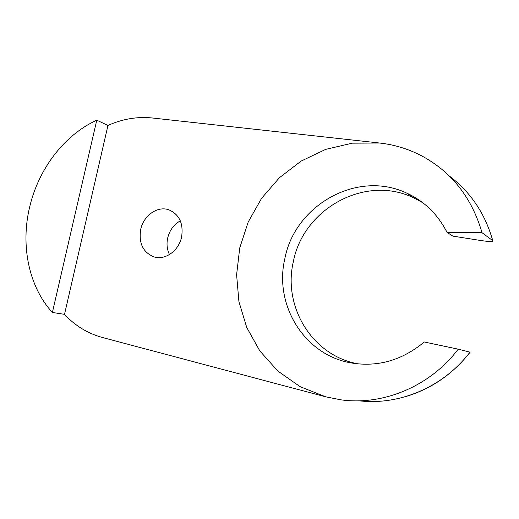 <?xml version="1.0" encoding="UTF-8"?>
<svg xmlns="http://www.w3.org/2000/svg" width="519" height="519" viewBox="0 0 519 519"><rect width="100%" height="100%" fill="white"/><g stroke="black" fill="none" stroke-linecap="round" stroke-linejoin="round"><path stroke-width="0.78" d="M180.327 220.828C173.839 224.493 169.622 230.215 167.689 238C166.424 243.956 167.008 249.477 169.454 254.57M181.585 237.034C178.834 250.554 165.542 260.259 154.558 257.074C143.192 252.74 138.567 243.528 140.688 229.424C143.497 215.729 157.244 205.835 168.571 209.708C179.263 214.217 183.603 223.332 181.585 237.034M446.969 232.291L452.86 236.119L480.01 240.394C486.867 241.465 491.162 241.744 492.881 241.244L492.758 240.634L482.041 232.726L446.969 232.291C437.764 214.315 424.38 201.262 406.812 193.146L413.351 197.655C364.15 174.215 303.012 209.695 293.352 261.68C282.699 306.223 311.796 355.69 358.253 363.903M422.777 202.721L413.351 197.655M405.229 396.73C431.179 389.023 452.808 374.167 470.136 352.167L458.193 349.17L424.257 341.982C402.193 360.29 377.91 367.283 351.408 362.969C303.784 355.028 273.889 304.342 284.847 258.663C294.727 205.699 356.8 169.389 406.812 193.146M52.387 312.464C28.759 286.786 20.488 245.506 29.57 207.392C38.354 169.194 64.194 134.946 96.774 120.2L107.965 125.436C122.439 118.942 137.224 116.457 152.32 117.982L379.733 143.036L352.291 143.166L325.685 149.368L301.065 161.117L279.423 177.712L261.582 198.323L248.192 222.035L239.752 247.861L236.606 274.759L238.922 301.656L246.72 327.424L259.824 350.928L277.834 371.04L300.125 386.674L325.796 396.853L102.412 337.499C87.666 333.438 75.034 325.711 64.512 314.332L52.387 312.464L96.774 120.2M64.512 314.332L107.965 125.436M458.193 349.17C429.888 386.655 382.912 405.65 341.08 399.851L325.796 396.853M379.733 143.036C394.051 144.613 407.752 148.739 420.831 155.415C451.283 171.504 471.687 197.272 482.041 232.726M470.013 352.103C443.278 387.343 399.053 405.592 359.077 400.798M449.233 175.941C470.571 191.972 485.077 213.543 492.758 240.634M168.571 209.708L170.193 210.305M351.408 362.969L357.429 363.825"/></g></svg>
